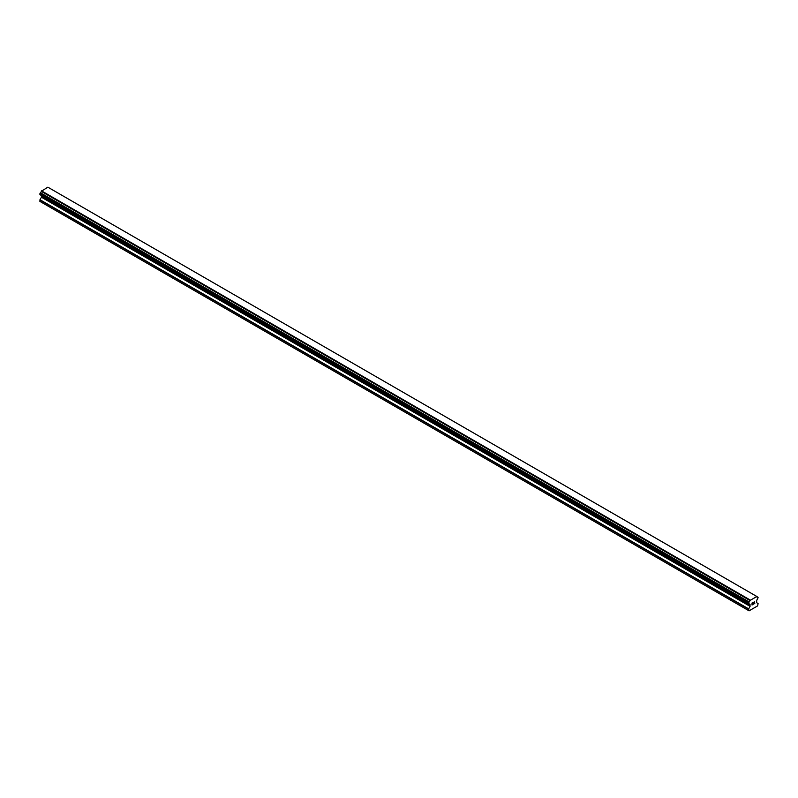 <?xml version="1.0" encoding="UTF-8"?>
<svg xmlns="http://www.w3.org/2000/svg" width="798" height="798" viewBox="0 0 798 798"><rect width="100%" height="100%" fill="white"/><g stroke="black" fill="none" stroke-linecap="round" stroke-linejoin="round"><path stroke-width="1.2" d="M752.145 603.079L752.145 603.877L753.033 602.56L752.145 603.079M752.145 604.016L752.145 604.814L752.145 604.016M752.145 604.814L753.033 604.305L752.145 604.814M752.025 605.014L753.033 604.435L752.025 605.014L752.025 603.009L753.033 602.43M753.731 602.54L754.659 601.682M754.659 602.271L754.409 602.789L754.659 602.271M754.409 602.789L753.871 603.817L754.409 602.789M753.871 603.817L754.818 603.268L753.871 603.817M753.621 604.096L754.818 603.398L753.631 604.096L754.619 602.091L753.92 602.141L754.619 601.911M749.103 604.036A1.347 0.778 -60 0 1 749.661 604.036A1.347 0.778 -60 0 1 749.93 604.515L748.564 603.697L749.113 601.921A1.347 0.778 -60 0 0 749.93 600.505L756.733 596.575A1.347 0.778 -60 0 0 757.003 597.044A1.347 0.778 -60 0 0 757.551 597.044L758.1 597.393L757.551 599.158A1.347 0.778 -60 0 0 756.733 600.585L756.574 602.6L758.1 603.607L757.591 605.911L749.073 610.829L748.564 609.113L750.08 606.35L41.426 197.216L39.98 199.709L39.9 201.395L748.564 610.54M750.08 606.35L749.93 604.515M41.476 195.56L41.426 197.216M40.329 194.902L748.993 604.036L40.329 194.902M756.514 596.305L47.85 187.171L41.267 191.36A1.347 0.778 -60 0 1 40.449 192.777L39.96 194.682L748.624 603.827M757.671 597.044L756.733 596.505L757.671 597.044M750.15 599.986L41.486 190.842M749.93 600.505L41.267 191.36M757.551 597.044L756.733 596.575M749.98 600.266L41.326 191.121M749.113 601.921L40.449 192.777M748.993 602.051L40.329 192.907M748.624 602.699L39.96 193.555M748.564 602.899L39.9 193.754M748.564 603.697L39.9 194.552M750.16 604.814L41.506 195.67M750.16 606.081L41.506 196.946M748.644 608.854L39.98 199.709M748.564 609.113L39.9 199.979"/></g></svg>
